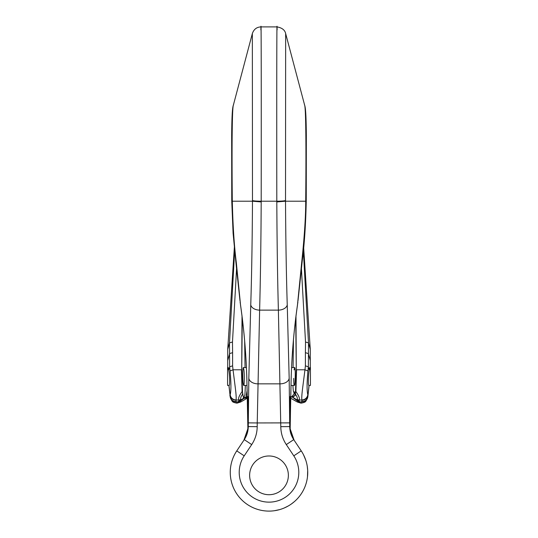 <?xml version="1.0" encoding="UTF-8"?>
<svg xmlns="http://www.w3.org/2000/svg" width="538" height="538" viewBox="0 0 538 538"><rect width="100%" height="100%" fill="white"/><g stroke="black" fill="none" stroke-linecap="round" stroke-linejoin="round"><path stroke-width="0.81" d="M309 385.437L307.87 396.593L309.101 385.437M242.288 317.891L241.717 369.875L242.598 394.206C240.937 396.526 240.345 398.214 240.816 399.277A3.726 3.484 154.6 0 1 238.69 400.023C238.099 398.382 239.235 395.571 242.1 391.59L241.421 369.781L233.035 369.781L235.314 387.811C236.142 394.327 236.377 398.396 236.027 400.023L236.054 401.556C233.122 401.429 231.199 400.043 230.284 397.414L228.899 385.437M303.324 250.392L308.496 342.861L308.368 366.842L307.918 370.951C306.848 383.049 306.815 391.005 307.83 394.798L307.931 395.168C307.306 398.281 305.328 399.99 302 400.292L301.926 400.023C301.576 398.456 301.825 394.388 302.665 387.804L304.965 369.781L296.579 369.781L295.9 391.59C298.765 395.571 299.901 398.382 299.31 400.023A3.726 3.484 -154.6 0 1 297.184 399.277C297.655 398.214 297.063 396.526 295.402 394.206L296.283 369.875L295.712 317.891M236.572 268.718L232.477 342.04L232.598 352.679L229.632 353.567L227.729 360.581L227.729 367.562M235.994 400.191C232.665 399.976 230.688 398.302 230.069 395.168L229 385.437M310.271 369.909L309.7 367.562L309.256 370.151L308.368 366.842L305.402 365.82L305.402 352.679L308.368 353.567L310.271 360.581L310.271 367.562M227.729 369.909L228.3 367.562L228.744 370.151L229.632 366.842L229.504 342.861L227.729 349.357L227.729 360.581M228.993 385.403L229.087 385.437C230.008 385.793 229.773 375.295 228.744 370.151M229.861 395.773L230.17 394.845C231.185 391.032 231.158 383.069 230.082 370.951L229.632 366.842L232.598 365.82L233.035 369.781L230.082 370.951M309.007 385.403L308.913 385.437C307.992 385.793 308.227 375.295 309.256 370.151M243.936 397.468L243.687 396.95L243.936 397.952L243.405 397.575L242.396 391.408M245.368 385.437L244.931 394.65L243.976 397.508M242.732 374.65C242.759 370.238 242.968 367.878 243.351 367.562L243.916 369.909C244.528 374.925 244.36 385.8 243.68 385.437C243.122 384.583 242.806 380.985 242.732 374.65M293.694 378.355C293.721 382.76 293.93 385.121 294.32 385.437C295.301 385.867 295.644 367.131 294.649 367.562L294.084 369.909M295.604 391.408L295.032 395.746L292.114 397.111L290.654 397.017M300.755 403.11L297.184 401.933L290.634 398.093C297.635 402.384 300.083 403.487 297.985 401.375L292.033 396.829M247.346 397.199L245.812 398.039L244.064 398.322L243.936 397.952L241.105 399.882A3.726 3.484 -25.4 0 1 238.98 400.628L238.926 400.83A3.726 3.342 -133.8 0 0 241.037 400.359L240.816 399.277M244.037 397.595L244.064 398.322L239.975 401.375C237.87 403.487 240.331 402.384 247.359 398.066M234.36 247.245L227.729 349.357M303.64 247.245L310.271 349.357L310.271 360.581M237.278 403.11L237.863 401.852L236.135 401.852L236.538 403.117L237.204 403.117M295.032 395.746L292.208 396.311L292.228 396.755L296.882 399.902L296.949 400.38A3.726 3.342 133.9 0 0 299.067 400.857L300.688 403.11M300.762 403.117L301.462 403.117L302 400.292M305.402 352.679L305.523 342.04L308.496 342.861L310.271 349.357M239.975 401.375A3.726 3.342 -133.8 0 1 237.863 401.852L238.926 400.83M297.184 399.277L296.882 399.902A3.726 3.484 25.4 0 0 299.007 400.655L299.31 400.023L301.926 400.023C305.194 399.62 307.164 397.878 307.83 394.798M307.601 397.831A5.958 5.622 -164.7 0 1 301.865 401.852L300.096 401.852A3.726 3.342 133.9 0 1 297.985 401.375M244.091 397.851L247.332 396.593M245.812 398.039L247.191 389.969M243.687 396.95L244.044 397.616M290.668 396.533L291.986 396.856M292.282 396.224L293.95 393.823A5.958 5.736 18.8 0 0 293.95 393.823A5.958 5.736 18.8 0 0 294.246 392.014C293.62 393.446 293.183 391.254 292.934 385.437M232.477 342.04L229.504 342.861L234.676 250.392M238.98 400.628L238.69 400.023L236.027 400.023C232.752 399.66 230.802 397.932 230.17 394.845M236.054 401.556L236.135 401.852A5.958 5.622 164.7 0 1 230.399 397.831M307.918 370.951L304.965 369.781L305.402 365.82M307.87 396.593L307.716 397.414C306.801 400.043 304.878 401.429 301.946 401.556M242.725 393.977L243.405 397.575M277.009 26.9C282.026 27.801 284.905 30.027 285.658 33.571L285.517 201.212C285.759 241.239 286.337 275.799 287.245 304.885L289.168 378.006L289.733 426.587L289.794 423.177L290.103 426.533L291.125 379.727C291.818 354.676 293.93 329.774 297.46 305.012L301.643 262.947C302.968 250.298 305.819 222.066 305.698 201.212M289.706 422.881L257.231 422.949L257.204 426.654C257.117 433.171 255.288 439.149 251.703 444.59L244.205 455.841A29.798 29.798 0 0 0 288.637 494.772A29.798 29.798 0 0 0 293.795 455.841L286.297 444.59C282.712 439.149 280.883 433.171 280.796 426.654L278.381 310.137C277.554 279.41 277.03 243.337 276.808 201.925L285.517 201.212L305.705 201.212C306.209 149.88 305.947 104.527 304.434 104.823M297.46 305.019L297.891 301.973L297.46 305.026M301.643 262.947L302.282 260.574L298.005 300.762M302.282 260.574L302.282 260.574C304.414 244.151 305.739 224.366 306.243 201.225L306.337 135.825C306.189 120.061 305.846 108.373 304.683 105.334L285.658 33.571M249.632 475.343A19.368 19.368 0 0 0 269 494.711A19.368 19.368 0 0 0 288.368 475.343A19.368 19.368 0 0 0 269 455.975A19.368 19.368 0 0 0 249.632 475.343M232.302 201.185L231.757 201.199L231.663 135.811C231.811 120.055 232.154 108.36 233.317 105.334L252.342 33.571L252.483 201.212C252.241 241.239 251.663 275.799 250.755 304.885L248.832 378.006L248.294 422.881L257.231 422.949L259.619 310.137C260.446 279.41 260.97 243.337 261.192 201.925L261.192 201.212C261.327 99.429 261.239 6.577 260.89 29.879M276.808 201.925L276.808 201.212C276.673 99.429 276.761 6.577 277.11 29.879M301.233 450.878L293.735 439.633L301.233 450.878A38.736 38.736 0 0 1 243.472 501.497A38.736 38.736 0 0 1 236.767 450.878L244.265 439.633L236.767 450.878A38.736 38.736 0 0 0 294.528 501.497A38.736 38.736 0 0 0 301.233 450.878L293.795 455.841L286.593 445.034M274.595 510.696L279.679 509.6M284.205 507.993L288.146 506.036M291.515 503.884L294.333 501.665M307.467 476.897L307.689 470.494M307.675 470.212L307.265 466.359M305.792 460.252L303.499 454.751M293.802 439.734C291.179 435.74 289.841 431.355 289.8 426.58C289.847 431.355 291.186 435.74 293.802 439.734M280.796 426.654L289.733 426.587C289.794 431.328 291.132 435.672 293.735 439.633L286.297 444.59M289.8 426.54L290.029 426.547C289.995 431.456 291.334 435.968 294.03 440.077M294.098 440.178L290.177 428.853L290.433 413.507M290.433 413.345L291.132 379.653C291.825 354.582 293.956 329.626 297.521 304.784M308.913 385.437L310.419 385.437L310.419 367.562L309.774 367.562M248.294 422.881L248.267 426.587L248.206 423.177L247.897 426.533L246.875 379.727C246.182 354.676 244.07 329.774 240.54 305.012L236.357 262.947C234.232 246.182 232.873 225.604 232.302 201.212L252.483 201.212L261.192 201.925M243.902 440.178L247.823 428.853L247.971 426.594M236.357 262.947L235.718 260.574L239.995 300.762M240.54 305.019L240.109 301.973L240.54 305.012M235.718 260.574L233.095 233.236L231.757 201.212L232.295 201.205C231.791 149.88 232.053 104.527 233.566 104.823M257.204 426.654L248.267 426.587C248.206 431.328 246.868 435.672 244.265 439.633L251.703 444.59M244.198 439.734C246.821 435.74 248.159 431.355 248.2 426.58C248.153 431.355 246.814 435.74 244.198 439.734M248.2 426.54L247.971 426.547C248.005 431.456 246.666 435.968 243.97 440.077M247.567 413.507L247.89 428.86M229.087 385.437L227.581 385.437L227.581 367.562L228.226 367.562M230.129 396.593L230.069 395.168M244.669 341.099L245.039 367.562M293.075 367.562L293.472 339.411M295.275 393.977L294.905 395.517C294.79 392.464 294.568 391.294 294.246 392.014M241.717 369.875L242.019 315.725M232.598 352.679L232.598 365.82M295.981 315.725L296.283 369.875M305.523 342.04L301.428 268.718M292.201 396.809L292.127 396.412M289.168 378.006A8.938 5.864 178.7 0 1 280.231 383.85L257.769 383.85A8.938 5.864 1.3 0 1 248.832 378.006M287.245 304.885A8.938 5.864 178.5 0 1 278.381 310.137L259.619 310.137A8.938 5.864 1.5 0 1 250.755 304.885M285.517 200.546A8.938 0.847 179.9 0 1 276.808 201.212L261.192 201.212A8.938 0.847 0.1 0 1 252.483 200.546M305.705 201.212L306.223 201.225M244.205 455.841L236.767 450.878M237.211 403.11L240.836 401.906L247.366 398.08M230.284 397.414L232.006 401.045C232.766 401.355 231.643 402.115 236.532 403.09M307.716 397.414L305.994 401.045C305.234 401.355 306.357 402.115 301.468 403.09M292.295 396.21L291.986 396.91M277.077 26.9L260.923 26.9M290.103 426.91L290.103 426.533M289.8 426.58L290.143 396.567M294.649 367.562L291.636 367.562M294.32 385.437L290.937 385.437M252.342 33.571C253.842 29.267 256.727 27.048 260.991 26.9M247.857 396.567L248.2 426.58M247.567 413.325L246.868 379.653C246.175 354.582 244.044 329.619 240.479 304.784M243.68 385.437L247.063 385.437M243.351 367.562L246.364 367.562"/></g></svg>
